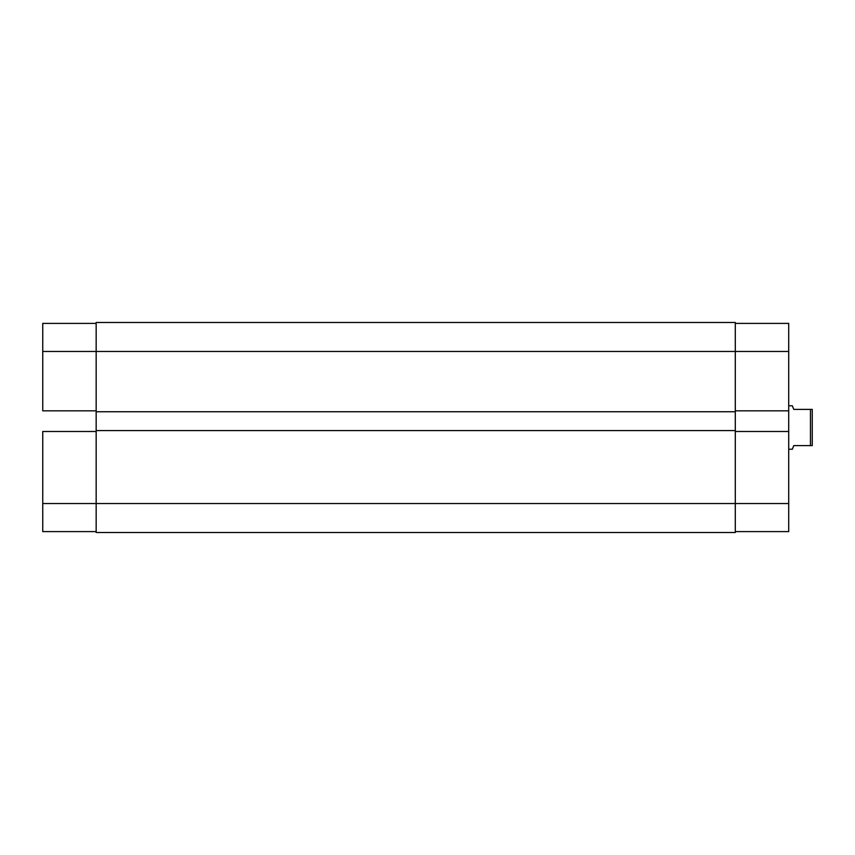 <?xml version="1.0" encoding="UTF-8"?>
<svg xmlns="http://www.w3.org/2000/svg" width="855" height="855" viewBox="0 0 855 855"><rect width="100%" height="100%" fill="white"/><g stroke="black" fill="none" stroke-linecap="round" stroke-linejoin="round"><path stroke-width="1.28" d="M42.75 431.486L96.166 431.486L42.75 431.486L42.75 503.542L42.75 431.486M96.166 503.542L42.75 503.542L42.75 531.607L96.166 531.607L42.75 531.607L42.75 503.542L96.166 503.542L96.166 430.578L735.3 430.578L735.3 411.747L96.166 411.747L96.166 351.458L735.3 351.458L735.3 322.485L96.166 322.485L96.166 351.458L735.3 351.458L735.3 503.542L96.166 503.542L96.166 532.515L735.3 532.515L735.3 503.542L96.166 503.542L96.166 532.515L735.3 532.515L735.3 503.542L788.716 503.542L788.716 351.458L735.3 351.458L735.3 411.747L96.166 411.747L96.166 430.578L735.3 430.578L735.3 503.542L788.716 503.542L788.716 431.486L735.3 431.486L788.716 431.486L788.716 323.393L735.3 323.393L788.716 323.393L788.716 351.458L735.3 351.458L735.3 322.485L96.166 322.485L96.166 503.542M42.75 323.393L42.75 410.838L42.75 351.458L96.166 351.458L42.75 351.458L42.75 323.393L96.166 323.393L42.75 323.393M96.166 410.838L42.75 410.838L96.166 410.838M788.716 531.607L735.3 531.607L788.716 531.607L788.716 503.542L788.716 531.607M735.3 410.838L788.716 410.838L735.3 410.838M792.329 405.772L788.716 405.772L792.329 405.772L793.782 409.395L792.703 406.702L793.782 409.395L810.444 409.395L793.782 409.395M810.444 445.605L810.444 409.395L812.25 409.395L810.444 409.395L810.444 445.605L812.25 445.605L812.25 409.395L812.25 445.605L793.782 445.605L792.703 448.298L793.782 445.605L810.444 445.605M792.329 449.228L792.703 448.298L792.329 449.228L788.716 449.228L792.329 449.228L793.782 445.605"/></g></svg>

